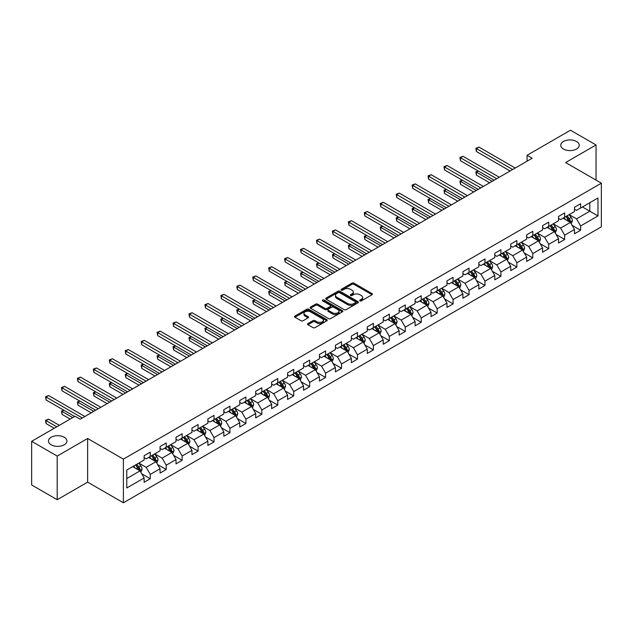 <?xml version="1.0" encoding="UTF-8"?>
<svg xmlns="http://www.w3.org/2000/svg" width="633" height="633" viewBox="0 0 633 633"><rect width="100%" height="100%" fill="white"/><g stroke="black" fill="none" stroke-linecap="round" stroke-linejoin="round"><path stroke-width="0.95" d="M359.948 300.889A0.989 0.57 0 0 0 361.356 300.889L372.014 294.733A1.416 0.815 0 0 0 372.426 294.155A1.416 0.815 0 0 0 372.014 293.577L353.958 283.157A1.416 0.815 0 0 0 351.956 283.157L341.298 289.305A0.989 0.57 0 0 0 341.005 289.708A0.989 0.57 0 0 0 341.298 290.12A0.989 0.57 0 0 0 342.698 290.12L344.083 289.321A4.542 2.619 0 0 1 350.5 289.321L352.003 290.191A4.542 2.619 0 0 1 353.333 292.042A4.542 2.619 0 0 1 352.003 293.894L350.627 294.693A0.989 0.57 0 0 0 350.334 295.097A0.989 0.57 0 0 0 350.627 295.5A0.989 0.57 0 0 0 352.027 295.5L353.404 294.701A4.542 2.619 0 0 1 359.829 294.701L361.332 295.571A4.542 2.619 0 0 1 362.662 297.423A4.542 2.619 0 0 1 361.332 299.282L359.948 300.074A0.989 0.57 0 0 0 359.663 300.477A0.989 0.57 0 0 0 359.948 300.889L359.948 300.074M64.242 437.245A9.25 5.341 0 0 0 54.161 436.09A9.25 5.341 0 0 0 48.456 441.019A9.25 5.341 0 0 0 51.162 444.793A9.25 5.341 0 0 0 61.243 445.956A9.25 5.341 0 0 0 66.948 441.019A9.25 5.341 0 0 0 64.242 437.245M576.521 141.483A9.25 5.341 0 0 0 566.448 140.328A9.25 5.341 0 0 0 560.735 145.258A9.25 5.341 0 0 0 563.441 149.032A9.25 5.341 0 0 0 573.522 150.195A9.25 5.341 0 0 0 579.235 145.258A9.25 5.341 0 0 0 576.521 141.483M307.931 323.566A1.416 0.815 0 0 0 307.511 324.143A1.416 0.815 0 0 0 307.931 324.729L312.995 327.649A1.416 0.815 0 0 0 314.997 327.649L326.834 320.82A1.416 0.815 0 0 0 327.245 320.235A1.416 0.815 0 0 0 326.834 319.657L308.777 309.236A1.416 0.815 0 0 0 306.776 309.236L294.938 316.073A1.416 0.815 0 0 0 294.527 316.65A1.416 0.815 0 0 0 294.938 317.228L301.055 320.757A1.416 0.815 0 0 0 303.065 320.757L308.129 317.837A1.416 0.815 0 0 0 308.54 317.26A1.416 0.815 0 0 0 308.129 316.674L305.098 314.925A3.79 2.192 0 0 1 303.982 313.375A3.79 2.192 0 0 1 306.325 311.357A3.79 2.192 0 0 1 310.463 311.832L322.347 318.692A3.79 2.192 0 0 1 323.455 320.235A3.79 2.192 0 0 1 321.113 322.26A3.79 2.192 0 0 1 316.975 321.786L314.997 320.646A1.416 0.815 0 0 0 312.995 320.646L307.931 323.566L307.931 324.729M87.639 438.487L57.192 456.061L31.65 441.32L31.65 484.965L57.192 499.714L87.639 482.14L123.395 502.784L123.395 459.131L87.639 438.487L87.639 482.14M596.041 180.12L596.041 144.965L565.593 162.546L601.35 183.19L123.395 459.131M596.041 144.965L570.491 130.216L527.075 155.291L527.075 161.186M31.65 441.32L75.074 416.245L80.177 419.196L532.179 158.234L527.075 155.291M344.178 309.64A1.416 0.815 0 0 0 346.188 309.64L358.017 302.811A1.416 0.815 0 0 0 358.436 302.234A1.416 0.815 0 0 0 358.017 301.656L339.968 291.227A1.416 0.815 0 0 0 337.967 291.227L326.13 298.064A1.416 0.815 0 0 0 325.71 298.641A1.416 0.815 0 0 0 326.13 299.219L344.178 309.64M323.067 301.102A0.989 0.57 0 0 1 324.072 301.237L342.406 311.824L330.592 318.644A1.416 0.815 0 0 1 328.582 318.644L310.534 308.224L310.534 307.068A1.416 0.815 0 0 0 310.123 307.646A1.416 0.815 0 0 0 310.534 308.224M310.534 307.068L315.598 304.141A1.416 0.815 0 0 1 317.608 304.141L324.927 308.366A1.416 0.815 0 0 0 326.929 308.366L330.291 306.427A1.416 0.815 0 0 0 330.703 305.85A1.416 0.815 0 0 0 330.291 305.272L322.672 300.873A0.989 0.57 0 0 1 322.379 300.469A0.989 0.57 0 0 1 322.988 299.939A0.989 0.57 0 0 1 324.072 300.058L342.429 310.653A1.416 0.815 0 0 1 342.841 311.238A1.416 0.815 0 0 1 342.429 311.816L342.429 310.653M123.395 502.784L601.35 226.843L601.35 183.19M141.737 473.793L150.266 478.714L150.266 474.41L160.078 468.744L160.078 473.049L166.21 469.512L166.21 465.208L176.014 459.542L176.014 463.847L182.146 460.31L182.146 456.005L191.957 450.34L191.957 454.652L198.082 451.107L198.082 446.803L207.893 441.138L207.893 445.45L214.025 441.905L214.025 437.601L223.829 431.935L223.829 436.248L229.961 432.703L229.961 428.399L239.772 422.733L239.772 427.046L245.897 423.501L245.897 419.196L255.708 413.531L255.708 417.843L261.84 414.299L261.84 409.994L271.644 404.329L271.644 408.641L277.776 405.096L277.776 400.792L287.588 395.127L287.588 399.439L293.72 395.894L293.72 391.59L303.524 385.924L303.524 390.237L309.656 386.692L309.656 382.387L319.459 376.73L319.459 381.034L325.591 377.49L325.591 373.185L335.403 367.528L335.403 371.832L341.535 368.287L341.535 363.983L351.339 358.325L351.339 362.63L357.471 359.093L357.471 354.781L367.282 349.123L367.282 353.428L373.407 349.891L373.407 345.578L383.218 339.921L383.218 344.225L389.35 340.689L389.35 336.376L399.154 330.719L399.154 335.023L405.286 331.486L405.286 327.174L415.098 321.517L415.098 325.821L421.222 322.284L421.222 317.972L431.033 312.314L431.033 316.619L437.166 313.082L437.166 308.769L446.969 303.112L446.969 307.416L453.101 303.88L453.101 299.567L462.913 293.91L462.913 298.214L469.037 294.677L469.037 290.365L478.849 284.708L478.849 289.012L484.981 285.475L484.981 281.163L494.784 275.505L494.784 279.81L500.917 276.273L500.917 271.968L510.728 266.303L510.728 270.608L516.852 267.071L516.852 262.766L526.664 257.101L526.664 261.405L532.796 257.868L532.796 253.564L542.6 247.899L542.6 252.203L548.732 248.666L548.732 244.362L558.543 238.696L558.543 243.001L564.668 239.464L564.668 235.159L574.479 229.494L574.479 233.799L580.611 230.262L580.611 225.957L597.979 215.924L597.979 197.994L589.806 202.71L589.806 211.208L597.979 215.924M150.266 478.714L144.142 482.251L144.142 477.947L126.774 487.98L126.774 470.042L144.142 460.017L144.142 455.713L150.266 452.168L150.266 456.48L160.078 450.815L160.078 446.51L166.21 442.965L166.21 447.278L176.014 441.612L176.014 437.308L182.146 433.763L182.146 438.076L191.957 432.41L191.957 428.106L198.082 424.561L198.082 428.873L207.893 423.208L207.893 418.904L214.025 415.359L214.025 419.671L223.829 414.006L223.829 409.701L229.961 406.164L229.961 410.469L239.772 404.804L239.772 400.499L245.897 396.962L245.897 401.267L255.708 395.601L255.708 391.297L261.84 387.76L261.84 392.064L271.644 386.399L271.644 382.095L277.776 378.558L277.776 382.862L287.588 377.197L287.588 372.892L293.72 369.356L293.72 373.66L303.524 367.995L303.524 363.69L309.656 360.153L309.656 364.458L319.459 358.792L319.459 354.488L325.591 350.951L325.591 355.255L335.403 349.59L335.403 345.286L341.535 341.749L341.535 346.053L351.339 340.388L351.339 336.083L357.471 332.547L357.471 336.851L367.282 331.186L367.282 326.881L373.407 323.344L373.407 327.649L383.218 321.983L383.218 317.679L389.35 314.142L389.35 318.446L399.154 312.781L399.154 308.477L405.286 304.94L405.286 309.244L415.098 303.579L415.098 299.274L421.222 295.738L421.222 300.042L431.033 294.377L431.033 290.072L437.166 286.535L437.166 290.84L446.969 285.174L446.969 280.87L453.101 277.333L453.101 281.638L462.913 275.972L462.913 271.668L469.037 268.131L469.037 272.435L478.849 266.77L478.849 262.466L484.981 258.929L484.981 263.233L494.784 257.568L494.784 253.263L500.917 249.726L500.917 254.031L510.728 248.373L510.728 244.061L516.852 240.524L516.852 244.829L526.664 239.171L526.664 234.859L532.796 231.322L532.796 235.626L542.6 229.969L542.6 225.657L548.732 222.12L548.732 226.424L558.543 220.767L558.543 216.454L564.668 212.917L564.668 217.222L574.479 211.564L574.479 207.252L580.611 203.715L580.611 208.02L597.979 197.994M148.636 457.422L155.987 461.671L146.183 467.328L138.825 463.087M144.142 457.659L146.183 458.838L150.266 456.48M146.183 467.328L150.266 474.41M155.987 461.671L160.078 468.744M164.572 448.219L171.931 452.468L162.119 458.126L154.768 453.885M160.078 448.457L162.119 449.636L166.21 447.278M162.119 458.126L166.21 465.208M171.931 452.468L176.014 459.542M180.508 439.017L187.866 443.266L178.063 448.924L170.704 444.683M176.014 439.255L178.063 440.433L182.146 438.076M178.063 448.924L182.146 456.005M187.866 443.266L191.957 450.34M196.452 429.815L203.81 434.064L193.999 439.721L186.64 435.48M191.957 430.052L193.999 431.231L198.082 428.873M193.999 439.721L198.082 446.803M203.81 434.064L207.893 441.138M212.387 420.613L219.746 424.862L209.934 430.519L202.584 426.278M207.893 420.85L209.934 422.029L214.025 419.671M209.934 430.519L214.025 437.601M219.746 424.862L223.829 431.935M228.331 411.41L235.682 415.659L225.878 421.317L218.52 417.076M223.829 411.648L225.878 412.827L229.961 410.469M225.878 421.317L229.961 428.399M235.682 415.659L239.772 422.733M244.267 402.208L251.625 406.457L241.814 412.115L234.455 407.874M239.772 402.446L241.814 403.625L245.897 401.267M241.814 412.115L245.897 419.196M251.625 406.457L255.708 413.531M260.203 393.006L267.561 397.255L257.75 402.92L250.399 398.671M255.708 393.243L257.75 394.422L261.84 392.064M257.75 402.92L261.84 409.994M267.561 397.255L271.644 404.329M276.146 383.804L283.497 388.053L273.693 393.718L266.335 389.469M271.644 384.041L273.693 385.22L277.776 382.862M273.693 393.718L277.776 400.792M283.497 388.053L287.588 395.127M292.082 374.601L299.441 378.851L289.629 384.516L282.271 380.267M287.588 374.839L289.629 376.018L293.72 373.66M289.629 384.516L293.72 391.59M299.441 378.851L303.524 385.924M308.018 365.399L315.376 369.648L305.565 375.314L298.214 371.065M303.524 365.637L305.565 366.816L309.656 364.458M305.565 375.314L309.656 382.387M315.376 369.648L319.459 376.73M323.961 356.197L331.312 360.446L321.509 366.111L314.15 361.862M319.459 356.434L321.509 357.613L325.591 355.255M321.509 366.111L325.591 373.185M331.312 360.446L335.403 367.528M339.897 346.995L347.256 351.244L337.444 356.909L330.086 352.66M335.403 347.232L337.444 348.411L341.535 346.053M337.444 356.909L341.535 363.983M347.256 351.244L351.339 358.325M355.833 337.793L363.192 342.042L353.38 347.707L346.029 343.458M351.339 338.03L353.38 339.209L357.471 336.851M353.38 347.707L357.471 354.781M363.192 342.042L367.282 349.123M371.777 328.59L379.127 332.839L369.324 338.505L361.965 334.256M367.282 328.828L369.324 330.007L373.407 327.649M369.324 338.505L373.407 345.578M379.127 332.839L383.218 339.921M387.712 319.388L395.071 323.637L385.26 329.302L377.901 325.053M383.218 319.625L385.26 320.804L389.35 318.446M385.26 329.302L389.35 336.376M395.071 323.637L399.154 330.719M403.648 310.186L411.007 314.435L401.195 320.1L393.845 315.851M399.154 310.423L401.195 311.602L405.286 309.244M401.195 320.1L405.286 327.174M411.007 314.435L415.098 321.517M419.592 300.984L426.943 305.233L417.139 310.898L409.78 306.649M415.098 301.221L417.139 302.4L421.222 300.042M417.139 310.898L421.222 317.972M426.943 305.233L431.033 312.314M435.528 291.781L442.886 296.03L433.075 301.696L425.716 297.447M431.033 292.019L433.075 293.198L437.166 290.84M433.075 301.696L437.166 308.769M442.886 296.03L446.969 303.112M451.464 282.579L458.822 286.828L449.011 292.493L441.66 288.244M446.969 282.816L449.011 283.995L453.101 281.638M449.011 292.493L453.101 299.567M458.822 286.828L462.913 293.91M467.407 273.377L474.758 277.626L464.954 283.291L457.596 279.042M462.913 273.614L464.954 274.793L469.037 272.435M464.954 283.291L469.037 290.365M474.758 277.626L478.849 284.708M483.343 264.175L490.702 268.424L480.89 274.089L473.531 269.84M478.849 264.412L480.89 265.591L484.981 263.233M480.89 274.089L484.981 281.163M490.702 268.424L494.784 275.505M499.279 254.972L506.637 259.221L496.834 264.887L489.475 260.638M494.784 255.21L496.834 256.389L500.917 254.031M496.834 264.887L500.917 271.968M506.637 259.221L510.728 266.303M515.222 245.778L522.573 250.019L512.77 255.685L505.411 251.436M510.728 246.008L512.77 247.186L516.852 244.829M512.77 255.685L516.852 262.766M522.573 250.019L526.664 257.101M531.158 236.576L538.517 240.817L528.705 246.482L521.355 242.233M526.664 236.805L528.705 237.984L532.796 235.626M528.705 246.482L532.796 253.564M538.517 240.817L542.6 247.899M547.094 227.374L554.453 231.615L544.649 237.28L537.29 233.031M542.6 227.603L544.649 228.782L548.732 226.424M544.649 237.28L548.732 244.362M554.453 231.615L558.543 238.696M563.038 218.171L570.396 222.412L560.585 228.078L553.226 223.829M558.543 218.401L560.585 219.588L564.668 217.222M560.585 228.078L564.668 235.159M570.396 222.412L574.479 229.494M582.447 206.959L589.806 211.208L576.521 218.876L569.17 214.627M574.479 209.199L576.521 210.385L580.611 208.02M576.521 218.876L580.611 225.957M57.192 456.061L57.192 499.714M126.774 478.54L140.051 470.873L132.693 466.624M140.051 470.873L144.142 477.947M572.082 225.332L580.611 230.262M556.138 234.534L564.668 239.464M540.202 243.737L548.732 248.666M524.266 252.939L532.796 257.868M508.323 262.141L516.852 267.071M492.387 271.343L500.917 276.273M476.451 280.546L484.981 285.475M460.507 289.748L469.037 294.677M444.572 298.95L453.101 303.88M428.628 308.152L437.166 313.082M412.692 317.355L421.222 322.284M396.756 326.557L405.286 331.486M380.813 335.759L389.35 340.689M364.877 344.961L373.407 349.891M348.941 354.163L357.471 359.093M332.998 363.366L341.535 368.287M317.062 372.568L325.591 377.49M301.126 381.77L309.656 386.692M285.182 390.972L293.72 395.894M269.247 400.175L277.776 405.096M253.311 409.377L261.84 414.299M237.367 418.579L245.897 423.501M221.431 427.781L229.961 432.703M205.496 436.984L214.025 441.905M189.552 446.186L198.082 451.107M173.616 455.388L182.146 460.31M157.68 464.59L166.21 469.512M360.351 301.023L361.332 300.461A4.542 2.619 0 0 0 362.662 298.602L362.662 297.423M353.333 292.042L353.333 293.221A4.542 2.619 0 0 1 352.003 295.073L351.022 295.643M372.014 293.577L372.014 294.733L353.958 284.336A1.416 0.815 0 0 0 351.956 284.336L341.693 290.254M358.017 301.656L358.017 302.811L339.968 292.406A1.416 0.815 0 0 0 337.967 292.406L326.145 299.235M355.517 302.637A0.989 0.57 0 0 0 355.801 302.234A0.989 0.57 0 0 0 355.517 301.822L339.668 292.675A0.989 0.57 0 0 0 338.267 292.675L336.811 293.514A4.542 2.619 0 0 0 335.482 295.374A4.542 2.619 0 0 0 336.811 297.225L347.644 303.476A4.542 2.619 0 0 0 354.061 303.476L355.517 302.637L355.517 303.816A0.989 0.57 0 0 0 355.801 303.413L355.801 302.234M335.482 295.374L335.482 296.553A4.542 2.619 0 0 0 336.811 298.404L336.811 297.225M355.517 303.816L354.061 304.655A4.542 2.619 0 0 1 347.644 304.655L336.811 298.404M310.55 308.231L315.598 305.32L315.598 304.141M330.703 305.85L330.703 307.029A1.416 0.815 0 0 1 330.291 307.606L326.929 309.545A1.416 0.815 0 0 1 324.927 309.545L317.608 305.32A1.416 0.815 0 0 0 315.598 305.32M332.523 312.757A3.79 2.192 0 0 0 336.653 313.232A3.79 2.192 0 0 0 338.995 311.207A3.79 2.192 0 0 0 337.887 309.656L333.702 307.242A1.416 0.815 0 0 0 331.692 307.242L328.337 309.181A1.416 0.815 0 0 0 327.918 309.759A1.416 0.815 0 0 0 328.337 310.336L332.523 312.757L332.523 313.936A3.79 2.192 0 0 0 336.653 314.411A3.79 2.192 0 0 0 338.995 312.386L338.995 311.207M327.918 309.759L327.918 310.938A1.416 0.815 0 0 0 328.337 311.515L328.337 310.336M332.523 313.936L328.337 311.515M323.455 320.235L323.455 321.422A3.79 2.192 0 0 1 321.113 323.439A3.79 2.192 0 0 1 316.975 322.965L314.997 321.825A1.416 0.815 0 0 0 312.995 321.825L307.947 324.737M303.982 313.375L303.982 314.554A3.79 2.192 0 0 0 305.098 316.104L305.098 314.925M308.129 316.674L308.129 317.837L305.098 316.104M326.834 319.657L326.834 320.82L308.777 310.415A1.416 0.815 0 0 0 306.776 310.415L294.962 317.236M571.203 223.813L572.414 220.751A3.83 2.208 -120 0 0 571.195 217.491L569.083 214.674M565.411 219.54L563.979 217.625M478.366 171.052L476.427 172.176L476.427 175.127L489.681 182.779M569.803 222.072L570.349 220.917A3.83 2.208 -120 0 0 569.249 218.614L567.144 215.798M566.187 216.351L568.521 219.477A1.954 1.124 60 0 1 568.877 220.062L570.349 220.917M565.918 216.502L568.023 219.319A3.83 2.208 60 0 1 569.122 221.621M476.427 175.127L475.866 171.852L492.229 181.299M475.866 171.852L478.144 170.926M512.667 169.502L476.427 148.581L478.983 147.109L515.222 168.03M510.111 170.981L476.427 151.532L476.427 148.581L475.866 148.257L478.983 147.109M476.427 151.532L475.866 148.257M555.26 233.015L556.478 229.953A3.83 2.208 -120 0 0 555.252 226.693L553.147 223.876M549.468 228.742L548.036 226.828M462.43 180.255L460.492 181.378L460.492 184.33L473.737 191.981M553.859 231.274L554.413 230.119A3.83 2.208 -120 0 0 553.313 227.817L551.208 225M550.243 225.554L552.585 228.679A1.954 1.124 60 0 1 552.941 229.265L554.413 230.119M549.982 225.704L552.087 228.521A3.83 2.208 60 0 1 553.187 230.823M460.492 184.33L459.93 181.054L476.293 190.501M459.93 181.054L462.209 180.128M539.324 242.217L540.535 239.155A3.83 2.208 -120 0 0 539.316 235.895L537.203 233.079M533.532 237.945L532.1 236.03M446.494 189.457L444.548 190.58L444.548 193.532L457.801 201.183M537.923 240.477L538.469 239.321A3.83 2.208 -120 0 0 537.377 237.019L535.265 234.202M534.307 234.756L536.649 237.881A1.954 1.124 60 0 1 536.998 238.467L538.469 239.321M534.038 234.906L536.151 237.723A3.83 2.208 60 0 1 537.243 240.026M444.548 193.532L443.986 190.256L460.357 199.704M443.986 190.256L446.265 189.33M496.731 178.704L460.492 157.783L463.04 156.311L499.279 177.232M494.175 180.183L460.492 160.735L460.492 157.783L459.93 157.459L463.04 156.311M460.492 160.735L459.93 157.459M480.787 187.906L444.548 166.985L447.104 165.514L483.343 186.434M478.231 189.386L444.548 169.937L444.548 166.985L443.986 166.661L447.104 165.514M444.548 169.937L443.986 166.661M523.38 251.42L524.599 248.358A3.83 2.208 -120 0 0 523.38 245.098L521.268 242.281M517.596 247.147L516.164 245.232M430.551 198.659L428.612 199.783L428.612 202.734L441.866 210.385M521.988 249.679L522.534 248.524A3.83 2.208 -120 0 0 521.434 246.221L519.329 243.404M518.372 243.958L520.706 247.084A1.954 1.124 60 0 1 521.062 247.669L522.534 248.524M518.103 244.109L520.207 246.925A3.83 2.208 60 0 1 521.307 249.228M428.612 202.734L428.05 199.458L444.413 208.906M428.05 199.458L430.329 198.533M507.444 260.622L508.663 257.56A3.83 2.208 -120 0 0 507.437 254.3L505.332 251.483M501.653 256.349L500.22 254.434M414.615 207.861L412.676 208.985L412.676 211.936L425.922 219.588M506.044 258.881L506.59 257.726A3.83 2.208 -120 0 0 505.498 255.423L503.385 252.607M502.428 253.16L504.77 256.278A1.954 1.124 60 0 1 505.126 256.871L506.59 257.726M502.167 253.311L504.272 256.128A3.83 2.208 60 0 1 505.371 258.43M412.676 211.936L412.115 208.661L428.478 218.108M412.115 208.661L414.386 207.735M491.509 269.824L492.719 266.762A3.83 2.208 -120 0 0 491.501 263.502L489.388 260.685M485.717 265.551L484.285 263.637M398.679 217.064L396.733 218.187L396.733 221.139L409.986 228.782M490.108 268.083L490.654 266.928A3.83 2.208 -120 0 0 489.562 264.626L487.45 261.809M486.492 262.363L488.834 265.48A1.954 1.124 60 0 1 489.182 266.074L490.654 266.928M486.223 262.513L488.336 265.33A3.83 2.208 60 0 1 489.428 267.632M396.733 221.139L396.171 217.863L412.542 227.31M396.171 217.863L398.45 216.937M464.851 197.108L428.612 176.188L431.168 174.716L467.407 195.637M462.296 198.588L428.612 179.139L428.612 176.188L428.05 175.863L431.168 174.716M428.612 179.139L428.05 175.863M448.916 206.311L412.676 185.39L415.224 183.91L451.464 204.839M446.36 207.782L412.676 188.341L412.676 185.39L412.115 185.065L415.224 183.91M412.676 188.341L412.115 185.065M432.972 215.513L396.733 194.592L399.288 193.112L435.528 214.041M430.416 216.984L396.733 197.543L396.733 194.592L396.171 194.268L399.288 193.112M396.733 197.543L396.171 194.268M417.036 224.715L380.797 203.794L383.353 202.315L419.592 223.243M414.48 226.187L380.797 206.746L380.797 203.794L380.235 203.47L383.353 202.315M380.797 206.746L380.235 203.47M401.1 233.917L364.853 212.997L367.409 211.517L403.648 232.446M398.545 235.389L364.853 215.948L364.853 212.997L364.291 212.672L367.409 211.517M364.853 215.948L364.291 212.672M385.157 243.119L348.918 222.199L351.473 220.719L387.712 241.648M382.601 244.591L348.918 225.142L348.918 222.199L348.356 221.874L351.473 220.719M348.918 225.142L348.356 221.874M369.221 252.322L332.982 231.401L335.537 229.921L371.777 250.85M366.665 253.793L332.982 234.345L332.982 231.401L332.42 231.077L335.537 229.921M332.982 234.345L332.42 231.077M353.277 261.524L317.038 240.603L319.594 239.124L355.833 260.052M350.729 262.996L317.038 243.547L317.038 240.603L316.476 240.279L319.594 239.124M317.038 243.547L316.476 240.279M337.342 270.726L301.102 249.806L303.658 248.326L339.897 269.254M334.786 272.198L301.102 252.749L301.102 249.806L300.54 249.481L303.658 248.326M301.102 252.749L300.54 249.481M321.406 279.928L285.166 259.008L287.722 257.528L323.961 278.457M318.85 281.4L285.166 261.951L285.166 259.008L284.605 258.683L287.722 257.528M285.166 261.951L284.605 258.683M305.462 289.131L269.223 268.21L271.779 266.73L308.018 287.651M302.914 290.602L269.223 271.153L269.223 268.21L268.661 267.886L271.779 266.73M269.223 271.153L268.661 267.886M289.526 298.333L253.287 277.412L255.843 275.933L292.082 296.853M286.971 299.805L253.287 280.356L253.287 277.412L252.725 277.088L255.843 275.933M253.287 280.356L252.725 277.088M273.591 307.535L237.351 286.614L239.907 285.135L276.146 306.055M271.035 309.007L237.351 289.558L237.351 286.614L236.789 286.29L239.907 285.135M237.351 289.558L236.789 286.29M257.647 316.737L221.408 295.817L223.963 294.337L260.203 315.258M255.099 318.209L221.408 298.76L221.408 295.817L220.846 295.492L223.963 294.337M221.408 298.76L220.846 295.492M241.711 325.94L205.472 305.011L208.028 303.539L244.267 324.46M239.155 327.411L205.472 307.962L205.472 305.011L204.91 304.687L208.028 303.539M205.472 307.962L204.91 304.687M225.775 335.142L189.536 314.213L192.084 312.742L228.331 333.662M223.22 336.614L189.536 317.165L189.536 314.213L188.974 313.889L192.084 312.742M189.536 317.165L188.974 313.889M209.832 344.344L173.592 323.416L176.148 321.944L212.387 342.864M207.284 345.816L173.592 326.367L173.592 323.416L173.031 323.091L176.148 321.944M173.592 326.367L173.031 323.091M193.896 353.546L157.657 332.618L160.212 331.146L196.452 352.067M191.34 355.018L157.657 335.569L157.657 332.618L157.095 332.293L160.212 331.146M157.657 335.569L157.095 332.293M177.96 362.749L141.721 341.82L144.269 340.348L180.508 361.269M175.404 364.22L141.721 344.771L141.721 341.82L141.159 341.496L144.269 340.348M141.721 344.771L141.159 341.496M475.565 279.026L476.784 275.964A3.83 2.208 -120 0 0 475.565 272.704L473.452 269.887M469.781 274.754L468.341 272.839M382.736 226.266L380.797 227.389L380.797 230.341L394.05 237.984M474.172 277.286L474.718 276.13A3.83 2.208 -120 0 0 473.619 273.828L471.514 271.011M470.556 271.565L472.891 274.682A1.954 1.124 60 0 1 473.247 275.276L474.718 276.13M470.287 271.715L472.392 274.532A3.83 2.208 60 0 1 473.492 276.835M380.797 230.341L380.235 227.065L396.598 236.513M380.235 227.065L382.514 226.139M459.629 288.229L460.848 285.166A3.83 2.208 -120 0 0 459.621 281.907L457.517 279.09M453.837 283.948L452.405 282.041M366.8 235.468L364.853 236.592L364.853 239.543L378.107 247.186M458.229 286.488L458.775 285.333A3.83 2.208 -120 0 0 457.683 283.022L455.57 280.213M454.613 280.767L456.955 283.885A1.954 1.124 60 0 1 457.311 284.478L458.775 285.333M454.344 280.917L456.456 283.734A3.83 2.208 60 0 1 457.556 286.037M364.853 239.543L364.291 236.267L380.662 245.715M364.291 236.267L366.57 235.341M443.693 297.431L444.904 294.369A3.83 2.208 -120 0 0 443.686 291.109L441.573 288.292M437.901 293.15L436.469 291.243M350.864 244.67L348.918 245.794L348.918 248.745L362.171 256.389M442.293 295.69L442.839 294.535A3.83 2.208 -120 0 0 441.747 292.224L439.634 289.416M438.677 289.969L441.019 293.087A1.954 1.124 60 0 1 441.367 293.68L442.839 294.535M438.408 290.12L440.521 292.937A3.83 2.208 60 0 1 441.612 295.239M348.918 248.745L348.356 245.469L364.727 254.917M348.356 245.469L350.635 244.544M427.75 306.633L428.968 303.571A3.83 2.208 -120 0 0 427.75 300.311L425.637 297.494M421.958 302.352L420.526 300.446M334.92 253.873L332.982 254.996L332.982 257.94L346.227 265.591M426.349 304.892L426.903 303.729A3.83 2.208 -120 0 0 425.803 301.427L423.699 298.618M422.741 299.172L425.075 302.289A1.954 1.124 60 0 1 425.431 302.883L426.903 303.729M422.472 299.322L424.577 302.139A3.83 2.208 60 0 1 425.677 304.441M332.982 257.94L332.42 254.672L348.783 264.119M332.42 254.672L334.699 253.746M411.814 315.835L413.033 312.773A3.83 2.208 -120 0 0 411.806 309.513L409.701 306.696M406.022 311.555L404.59 309.648M318.985 263.075L317.038 264.198L317.038 267.142L330.291 274.793M410.413 314.095L410.959 312.931A3.83 2.208 -120 0 0 409.868 310.629L407.755 307.82M406.797 308.374L409.14 311.491A1.954 1.124 60 0 1 409.496 312.085L410.959 312.931M406.528 308.524L408.641 311.341A3.83 2.208 60 0 1 409.733 313.644M317.038 267.142L316.476 263.874L332.847 273.321M316.476 263.874L318.755 262.948M395.878 325.038L397.089 321.975A3.83 2.208 -120 0 0 395.87 318.716L393.758 315.899M390.086 320.757L388.654 318.85M303.041 272.277L301.102 273.401L301.102 276.344L314.356 283.995M394.478 323.297L395.024 322.134A3.83 2.208 -120 0 0 393.932 319.831L391.819 317.022M390.862 317.576L393.196 320.694A1.954 1.124 60 0 1 393.552 321.287L395.024 322.134M390.593 317.726L392.705 320.543A3.83 2.208 60 0 1 393.797 322.846M301.102 276.344L300.54 273.076L316.911 282.524M300.54 273.076L302.819 272.15M379.935 334.24L381.153 331.178A3.83 2.208 -120 0 0 379.935 327.918L377.822 325.101M374.143 329.959L372.71 328.052M287.105 281.479L285.166 282.603L285.166 285.546L298.412 293.198M378.534 332.499L379.088 331.336A3.83 2.208 -120 0 0 377.988 329.033L375.883 326.224M374.918 326.778L377.26 329.896A1.954 1.124 60 0 1 377.616 330.489L379.088 331.336M374.657 326.929L376.762 329.746A3.83 2.208 60 0 1 377.861 332.048M285.166 285.546L284.605 282.278L300.968 291.726M284.605 282.278L286.884 281.353M363.999 343.442L365.217 340.38A3.83 2.208 -120 0 0 363.991 337.12L361.886 334.303M358.207 339.161L356.775 337.254M271.169 290.682L269.223 291.805L269.223 294.749L282.476 302.4M362.598 341.701L363.144 340.538A3.83 2.208 -120 0 0 362.052 338.236L359.94 335.427M358.982 335.981L361.324 339.098A1.954 1.124 60 0 1 361.68 339.692L363.144 340.538M358.713 336.131L360.826 338.948A3.83 2.208 60 0 1 361.918 341.25M269.223 294.749L268.661 291.481L285.032 300.928M268.661 291.481L270.94 290.555M348.063 352.644L349.274 349.582A3.83 2.208 -120 0 0 348.055 346.322L345.942 343.505M342.271 348.364L340.839 346.457M255.226 299.884L253.287 301.007L253.287 303.951L266.54 311.602M346.662 350.904L347.208 349.74A3.83 2.208 -120 0 0 346.116 347.438L344.004 344.629M343.046 345.183L345.381 348.3A1.954 1.124 60 0 1 345.737 348.894L347.208 349.74M342.777 345.333L344.89 348.15A3.83 2.208 60 0 1 345.982 350.453M253.287 303.951L252.725 300.683L269.096 310.13M252.725 300.683L255.004 299.757M332.119 361.847L333.338 358.784A3.83 2.208 -120 0 0 332.111 355.524L330.007 352.708M326.327 357.566L324.895 355.659M239.29 309.086L237.351 310.21L237.351 313.153L250.597 320.804M330.719 360.106L331.273 358.943A3.83 2.208 -120 0 0 330.173 356.64L328.068 353.831M327.103 354.377L329.445 357.503A1.954 1.124 60 0 1 329.801 358.096L331.273 358.943M326.842 354.535L328.946 357.352A3.83 2.208 60 0 1 330.046 359.655M237.351 313.153L236.789 309.885L253.153 319.333M236.789 309.885L239.068 308.959M316.184 371.049L317.402 367.987A3.83 2.208 -120 0 0 316.176 364.727L314.071 361.91M310.392 366.768L308.959 364.861M223.354 318.288L221.408 319.412L221.408 322.355L234.661 330.007M314.783 369.308L315.329 368.145A3.83 2.208 -120 0 0 314.237 365.842L312.124 363.026M311.167 363.579L313.509 366.705A1.954 1.124 60 0 1 313.865 367.298L315.329 368.145M310.898 363.738L313.011 366.554A3.83 2.208 60 0 1 314.103 368.857M221.408 322.355L220.846 319.087L237.217 328.535M220.846 319.087L223.125 318.154M300.248 380.251L301.458 377.189A3.83 2.208 -120 0 0 300.24 373.929L298.127 371.112M294.456 375.97L293.024 374.063M207.41 327.49L205.472 328.614L205.472 331.557L218.725 339.209M298.847 378.51L299.393 377.347A3.83 2.208 -120 0 0 298.293 375.045L296.189 372.228M295.231 372.782L297.565 375.907A1.954 1.124 60 0 1 297.921 376.5L299.393 377.347M294.962 372.94L297.075 375.757A3.83 2.208 60 0 1 298.167 378.059M205.472 331.557L204.91 328.29L221.281 337.737M204.91 328.29L207.189 327.356M284.304 389.453L285.523 386.391A3.83 2.208 -120 0 0 284.296 383.131L282.191 380.314M278.512 385.173L277.08 383.266M191.475 336.693L189.536 337.808L189.536 340.76L202.782 348.411M282.904 387.712L283.457 386.549A3.83 2.208 -120 0 0 282.358 384.247L280.253 381.43M279.288 381.984L281.63 385.109A1.954 1.124 60 0 1 281.986 385.703L283.457 386.549M279.026 382.142L281.131 384.959A3.83 2.208 60 0 1 282.231 387.261M189.536 340.76L188.974 337.484L205.337 346.939M188.974 337.484L191.253 336.558M268.368 398.655L269.587 395.593A3.83 2.208 -120 0 0 268.36 392.333L266.256 389.517M262.576 394.375L261.144 392.46M175.539 345.895L173.592 347.011L173.592 349.962L186.846 357.613M266.968 396.915L267.514 395.752A3.83 2.208 -120 0 0 266.422 393.449L264.309 390.632M263.352 391.186L265.694 394.312A1.954 1.124 60 0 1 266.042 394.905L267.514 395.752M263.083 391.344L265.195 394.161A3.83 2.208 60 0 1 266.287 396.464M173.592 349.962L173.031 346.686L189.402 356.142M173.031 346.686L175.309 345.76M252.432 407.858L253.643 404.796A3.83 2.208 -120 0 0 252.425 401.528L250.312 398.719M246.641 403.577L245.208 401.662M159.595 355.097L157.657 356.213L157.657 359.164L170.91 366.816M251.032 406.117L251.578 404.954A3.83 2.208 -120 0 0 250.478 402.651L248.373 399.834M247.416 400.388L249.75 403.514A1.954 1.124 60 0 1 250.106 404.107L251.578 404.954M247.147 400.547L249.252 403.363A3.83 2.208 60 0 1 250.351 405.666M157.657 359.164L157.095 355.888L173.458 365.344M157.095 355.888L159.374 354.963M236.489 417.052L237.707 413.998A3.83 2.208 -120 0 0 236.481 410.73L234.376 407.921M230.697 412.779L229.265 410.864M143.659 364.299L141.721 365.415L141.721 368.366L154.966 376.018M235.088 415.319L235.642 414.156A3.83 2.208 -120 0 0 234.542 411.854L232.438 409.037M231.472 409.591L233.814 412.716A1.954 1.124 60 0 1 234.17 413.309L235.642 414.156M231.211 409.749L233.316 412.566A3.83 2.208 60 0 1 234.416 414.868M141.721 368.366L141.159 365.091L157.522 374.546M141.159 365.091L143.438 364.165M220.553 426.254L221.764 423.192A3.83 2.208 -120 0 0 220.545 419.932L218.44 417.123M214.761 421.982L213.329 420.067M127.724 373.502L125.777 374.617L125.777 377.569L139.031 385.22M219.153 424.521L219.698 423.358A3.83 2.208 -120 0 0 218.607 421.056L216.494 418.239M215.536 418.793L217.879 421.918A1.954 1.124 60 0 1 218.227 422.512L219.698 423.358M215.267 418.951L217.38 421.768A3.83 2.208 60 0 1 218.472 424.07M125.777 377.569L125.215 374.293L141.586 383.748M125.215 374.293L127.494 373.367M204.617 435.457L205.828 432.394A3.83 2.208 -120 0 0 204.609 429.134L202.497 426.325M198.825 431.184L197.393 429.269M111.78 382.704L109.841 383.82L109.841 386.771L123.095 394.422M203.217 433.716L203.763 432.561A3.83 2.208 -120 0 0 202.663 430.258L200.558 427.441M199.601 427.995L201.935 431.12A1.954 1.124 60 0 1 202.291 431.714L203.763 432.561M199.332 428.153L201.436 430.97A3.83 2.208 60 0 1 202.536 433.273M109.841 386.771L109.28 383.495L125.643 392.951M109.28 383.495L111.558 382.569M162.016 371.951L125.777 351.022L128.333 349.551L164.572 370.471M159.461 373.423L125.777 353.974L125.777 351.022L125.215 350.698L128.333 349.551M125.777 353.974L125.215 350.698M146.081 381.153L109.841 360.224L112.397 358.753L148.636 379.673M143.525 382.625L109.841 363.176L109.841 360.224L109.28 359.9L112.397 358.753M109.841 363.176L109.28 359.9M188.674 444.659L189.892 441.597A3.83 2.208 -120 0 0 188.666 438.337L186.561 435.528M182.882 440.386L181.449 438.471M95.844 391.906L93.906 393.022L93.906 395.973L107.151 403.625M187.273 442.918L187.827 441.763A3.83 2.208 -120 0 0 186.727 439.46L184.622 436.643M183.657 437.197L185.999 440.323A1.954 1.124 60 0 1 186.355 440.916L187.827 441.763M183.396 437.356L185.501 440.164A3.83 2.208 60 0 1 186.6 442.475M93.906 395.973L93.344 392.697L109.707 402.153M93.344 392.697L95.623 391.772M130.145 390.355L93.906 369.427L96.453 367.955L132.693 388.876M127.589 391.827L93.906 372.378L93.906 369.427L93.344 369.102L96.453 367.955M93.906 372.378L93.344 369.102M172.738 453.861L173.948 450.799A3.83 2.208 -120 0 0 172.73 447.539L170.625 444.73M166.946 449.588L165.514 447.673M79.908 401.108L77.962 402.224L77.962 405.175L91.215 412.827M171.337 452.12L171.883 450.965A3.83 2.208 -120 0 0 170.791 448.662L168.679 445.846M167.721 446.4L170.063 449.525A1.954 1.124 60 0 1 170.412 450.118L171.883 450.965M167.452 446.558L169.565 449.367A3.83 2.208 60 0 1 170.657 451.677M77.962 405.175L77.4 401.9L93.771 411.355M77.4 401.9L79.679 400.974M114.201 399.558L77.962 378.629L80.518 377.157L116.757 398.078M111.645 401.029L77.962 381.58L77.962 378.629L77.4 378.305L80.518 377.157M77.962 381.58L77.4 378.305M156.802 463.063L158.013 460.001A3.83 2.208 -120 0 0 156.794 456.741L154.681 453.932M151.01 458.79L149.578 456.876M63.965 410.311L62.026 411.426L62.026 414.378L70.168 419.078M155.401 461.322L155.947 460.167A3.83 2.208 -120 0 0 154.848 457.865L152.743 455.048M151.785 455.602L154.12 458.727A1.954 1.124 60 0 1 154.476 459.321L155.947 460.167M151.516 455.76L153.621 458.569A3.83 2.208 60 0 1 154.721 460.871M62.026 414.378L61.464 411.102L72.724 417.606M61.464 411.102L63.743 410.176M98.265 408.76L62.026 387.831L64.582 386.359L100.821 407.28M95.71 410.231L62.026 390.783L62.026 387.831L61.464 387.507L64.582 386.359M62.026 390.783L61.464 387.507M140.858 472.265L142.077 469.203A3.83 2.208 -120 0 0 140.85 465.943L138.746 463.134M135.066 467.993L133.634 466.078M59.336 425.329L48.638 419.157L46.09 420.629L46.09 423.58L54.232 428.28M139.458 470.525L140.012 469.37A3.83 2.208 -120 0 0 138.912 467.067L136.799 464.25M135.842 464.804L138.184 467.929A1.954 1.124 60 0 1 138.54 468.523L140.012 469.37M135.581 464.962L137.685 467.771A3.83 2.208 60 0 1 138.785 470.074M46.09 423.58L45.529 420.304L56.78 426.808M45.529 420.304L48.638 419.157M82.33 417.954L46.09 397.033L48.638 395.562L84.877 416.482M74.662 416.482L46.09 399.985L46.09 397.033L45.529 396.709L48.638 395.562M46.09 399.985L45.529 396.709M361.332 300.461L361.332 299.282M350.627 295.5L350.627 294.693M352.003 295.073L352.003 293.894M341.298 290.12L341.298 289.305M351.956 284.336L351.956 283.157M353.958 284.336L353.958 283.157M326.13 299.219L326.13 298.064M337.967 292.406L337.967 291.227M339.968 292.406L339.968 291.227M347.644 304.655L347.644 303.476M354.061 304.655L354.061 303.476M317.608 305.32L317.608 304.141M324.927 309.545L324.927 308.366M326.929 309.545L326.929 308.366M330.291 307.606L330.291 306.427M324.072 301.237L324.072 300.058M312.995 321.825L312.995 320.646M314.997 321.825L314.997 320.646M316.975 322.965L316.975 321.786M294.938 317.228L294.938 316.073M306.776 310.415L306.776 309.236M308.777 310.415L308.777 309.236M570.016 222.199L572.39 220.822M569.249 218.614L571.195 217.491M566.527 220.181L568.023 219.319M554.073 231.401L556.454 230.024M553.313 227.817L555.252 226.693M550.591 229.383L552.087 228.521M538.137 240.603L540.511 239.227M537.377 237.019L539.316 235.895M534.648 238.586L536.151 237.723M522.201 249.806L524.575 248.429M521.434 246.221L523.38 245.098M518.712 247.788L520.207 246.925M506.258 259.008L508.639 257.631M505.498 255.423L507.437 254.3M502.776 256.99L504.272 256.128M490.322 268.21L492.696 266.833M489.562 264.626L491.501 263.502M486.832 266.192L488.336 265.33M474.386 277.412L476.76 276.035M473.619 273.828L475.565 272.704M470.897 275.395L472.392 274.532M458.442 286.614L460.824 285.238M457.683 283.022L459.621 281.907M454.961 284.597L456.456 283.734M442.507 295.817L444.88 294.44M441.747 292.224L443.686 291.109M439.017 293.799L440.521 292.937M426.571 305.019L428.945 303.642M425.803 301.427L427.75 300.311M423.081 303.001L424.577 302.139M410.627 314.221L413.001 312.844M409.868 310.629L411.806 309.513M407.146 312.204L408.641 311.341M394.691 323.416L397.065 322.047M393.932 319.831L395.87 318.716M391.202 321.406L392.705 320.543M378.756 332.618L381.129 331.249M377.988 329.033L379.935 327.918M375.266 330.608L376.762 329.746M362.812 341.82L365.186 340.451M362.052 338.236L363.991 337.12M359.33 339.81L360.826 338.948M346.876 351.022L349.25 349.653M346.116 347.438L348.055 346.322M343.387 349.012L344.89 348.15M330.94 360.224L333.314 358.856M330.173 356.64L332.111 355.524M327.451 358.215L328.946 357.352M314.997 369.427L317.37 368.058M314.237 365.842L316.176 364.727M311.515 367.417L313.011 366.554M299.061 378.629L301.435 377.26M298.293 375.045L300.24 373.929M295.571 376.619L297.075 375.757M283.117 387.831L285.499 386.462M282.358 384.247L284.296 383.131M279.636 385.821L281.131 384.959M267.181 397.033L269.555 395.665M266.422 393.449L268.36 392.333M263.7 395.024L265.195 394.161M251.246 406.236L253.619 404.867M250.478 402.651L252.425 401.528M247.756 404.226L249.252 403.363M235.302 415.438L237.684 414.069M234.542 411.854L236.481 410.73M231.82 413.428L233.316 412.566M219.366 424.64L221.74 423.271M218.607 421.056L220.545 419.932M215.885 422.63L217.38 421.768M203.43 433.842L205.804 432.474M202.663 430.258L204.609 429.134M199.941 431.833L201.436 430.97M187.487 443.045L189.868 441.676M186.727 439.46L188.666 438.337M184.005 441.035L185.501 440.164M171.551 452.247L173.925 450.878M170.791 448.662L172.73 447.539M168.061 450.237L169.565 449.367M155.615 461.449L157.989 460.08M154.848 457.865L156.794 456.741M152.126 459.439L153.621 458.569M139.671 470.651L142.053 469.282M138.912 467.067L140.85 465.943M136.19 468.642L137.685 467.771"/></g></svg>
